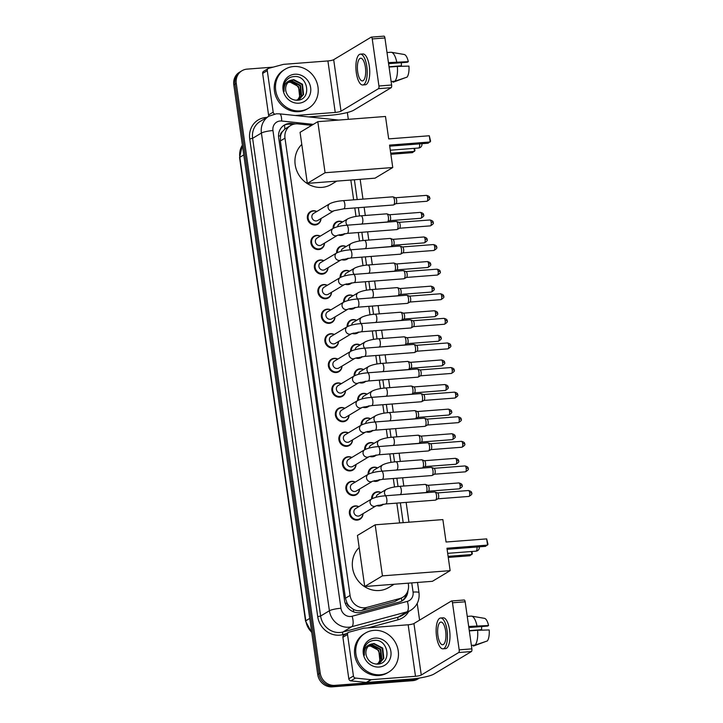 <?xml version="1.0" encoding="UTF-8"?>
<svg xmlns="http://www.w3.org/2000/svg" width="723" height="723" viewBox="0 0 723 723"><rect width="100%" height="100%" fill="white"/><g stroke="black" fill="none" stroke-linecap="round" stroke-linejoin="round"><path stroke-width="1.08" d="M333.131 228.396A7.275 6.679 -121 0 1 336.204 222.078A7.275 6.679 -121 0 1 338.942 221.211A7.275 6.679 -121 0 1 342.575 221.961M344.862 233.646A7.275 6.679 -121 0 1 343.696 234.55A7.275 6.679 -121 0 1 340.967 235.418A7.275 6.679 -121 0 1 338.201 235.047M336.638 252.996A7.275 6.679 -121 0 1 339.702 246.679A7.275 6.679 -121 0 1 342.44 245.811A7.275 6.679 -121 0 1 346.082 246.561M348.359 258.247A7.275 6.679 -121 0 1 347.203 259.15A7.275 6.679 -121 0 1 344.464 260.018A7.275 6.679 -121 0 1 341.708 259.638M340.135 277.587A7.275 6.679 -121 0 1 343.208 271.27A7.275 6.679 -121 0 1 345.937 270.402A7.275 6.679 -121 0 1 349.58 271.152M351.857 282.847A7.275 6.679 -121 0 1 350.7 283.741A7.275 6.679 -121 0 1 347.962 284.609A7.275 6.679 -121 0 1 345.205 284.238M343.633 302.187A7.275 6.679 -121 0 1 346.706 295.87A7.275 6.679 -121 0 1 349.444 295.002A7.275 6.679 -121 0 1 353.077 295.752M355.364 307.438A7.275 6.679 -121 0 1 354.198 308.341A7.275 6.679 -121 0 1 351.468 309.209A7.275 6.679 -121 0 1 348.703 308.838M347.139 326.778A7.275 6.679 -121 0 1 350.203 320.461A7.275 6.679 -121 0 1 352.941 319.593A7.275 6.679 -121 0 1 356.584 320.343M358.861 332.038A7.275 6.679 -121 0 1 357.704 332.932A7.275 6.679 -121 0 1 354.966 333.8A7.275 6.679 -121 0 1 352.209 333.43M350.637 351.378A7.275 6.679 -121 0 1 353.71 345.061A7.275 6.679 -121 0 1 356.439 344.193A7.275 6.679 -121 0 1 360.081 344.943M362.359 356.629A7.275 6.679 -121 0 1 361.202 357.533A7.275 6.679 -121 0 1 358.463 358.4A7.275 6.679 -121 0 1 355.707 358.03M354.134 375.978A7.275 6.679 -121 0 1 357.207 369.661A7.275 6.679 -121 0 1 359.946 368.793A7.275 6.679 -121 0 1 363.579 369.543M365.865 381.229A7.275 6.679 -121 0 1 364.699 382.133A7.275 6.679 -121 0 1 361.97 383A7.275 6.679 -121 0 1 359.204 382.621M357.641 400.569A7.275 6.679 -121 0 1 360.705 394.252A7.275 6.679 -121 0 1 363.443 393.384A7.275 6.679 -121 0 1 367.085 394.134M369.363 405.82A7.275 6.679 -121 0 1 368.206 406.724A7.275 6.679 -121 0 1 365.467 407.591A7.275 6.679 -121 0 1 362.711 407.221M361.139 425.169A7.275 6.679 -121 0 1 364.211 418.852A7.275 6.679 -121 0 1 366.95 417.984A7.275 6.679 -121 0 1 370.583 418.734M372.86 430.42A7.275 6.679 -121 0 1 371.703 431.324A7.275 6.679 -121 0 1 368.965 432.191A7.275 6.679 -121 0 1 366.209 431.812M364.636 449.76A7.275 6.679 -121 0 1 367.709 443.443A7.275 6.679 -121 0 1 370.447 442.575A7.275 6.679 -121 0 1 374.08 443.326M376.367 455.02A7.275 6.679 -121 0 1 375.201 455.915A7.275 6.679 -121 0 1 372.472 456.782A7.275 6.679 -121 0 1 369.706 456.412M368.143 474.36A7.275 6.679 -121 0 1 371.206 468.043A7.275 6.679 -121 0 1 373.945 467.175A7.275 6.679 -121 0 1 377.587 467.926M379.864 479.611A7.275 6.679 -121 0 1 378.707 480.515A7.275 6.679 -121 0 1 375.969 481.382A7.275 6.679 -121 0 1 373.213 481.012M371.64 498.96A7.275 6.679 -121 0 1 374.713 492.634A7.275 6.679 -121 0 1 377.451 491.767A7.275 6.679 -121 0 1 381.084 492.517M383.362 504.211A7.275 6.679 -121 0 1 382.205 505.106A7.275 6.679 -121 0 1 379.467 505.973A7.275 6.679 -121 0 1 376.71 505.603M331.514 292.318A7.275 6.679 -121 0 1 328.423 297.894A7.275 6.679 -121 0 1 325.684 298.762A7.275 6.679 -121 0 1 318.274 293.683A7.275 6.679 -121 0 1 320.922 285.422A7.275 6.679 -121 0 1 323.66 284.555A7.275 6.679 -121 0 1 327.302 285.305M335.02 316.918A7.275 6.679 -121 0 1 331.92 322.485A7.275 6.679 -121 0 1 329.182 323.353A7.275 6.679 -121 0 1 321.78 318.283A7.275 6.679 -121 0 1 324.428 310.013A7.275 6.679 -121 0 1 327.158 309.146A7.275 6.679 -121 0 1 330.8 309.896M338.518 341.509A7.275 6.679 -121 0 1 335.418 347.085A7.275 6.679 -121 0 1 332.688 347.953A7.275 6.679 -121 0 1 325.278 342.874A7.275 6.679 -121 0 1 327.926 334.613A7.275 6.679 -121 0 1 330.664 333.746A7.275 6.679 -121 0 1 334.297 334.496M342.015 366.109A7.275 6.679 -121 0 1 338.924 371.676A7.275 6.679 -121 0 1 336.186 372.544A7.275 6.679 -121 0 1 328.775 367.474A7.275 6.679 -121 0 1 331.423 359.204A7.275 6.679 -121 0 1 334.162 358.337A7.275 6.679 -121 0 1 337.804 359.087M328.016 267.718A7.275 6.679 -121 0 1 324.916 273.294A7.275 6.679 -121 0 1 322.187 274.162A7.275 6.679 -121 0 1 314.776 269.083A7.275 6.679 -121 0 1 317.424 260.822A7.275 6.679 -121 0 1 320.162 259.955A7.275 6.679 -121 0 1 323.796 260.705M321.012 218.527A7.275 6.679 -121 0 1 317.921 224.103A7.275 6.679 -121 0 1 315.183 224.97A7.275 6.679 -121 0 1 307.772 219.891A7.275 6.679 -121 0 1 310.42 211.631A7.275 6.679 -121 0 1 313.158 210.764A7.275 6.679 -121 0 1 316.801 211.514M324.519 243.127A7.275 6.679 -121 0 1 321.419 248.703A7.275 6.679 -121 0 1 318.68 249.571A7.275 6.679 -121 0 1 311.279 244.491A7.275 6.679 -121 0 1 313.927 236.222A7.275 6.679 -121 0 1 316.656 235.355A7.275 6.679 -121 0 1 320.298 236.114M345.522 390.7A7.275 6.679 -121 0 1 342.422 396.276A7.275 6.679 -121 0 1 339.683 397.144A7.275 6.679 -121 0 1 332.282 392.065A7.275 6.679 -121 0 1 334.93 383.805A7.275 6.679 -121 0 1 337.659 382.937A7.275 6.679 -121 0 1 341.301 383.687M349.019 415.3A7.275 6.679 -121 0 1 345.919 420.876A7.275 6.679 -121 0 1 343.19 421.744A7.275 6.679 -121 0 1 335.779 416.665A7.275 6.679 -121 0 1 338.427 408.405A7.275 6.679 -121 0 1 341.166 407.537A7.275 6.679 -121 0 1 344.799 408.287M352.517 439.891A7.275 6.679 -121 0 1 349.426 445.467A7.275 6.679 -121 0 1 346.688 446.335A7.275 6.679 -121 0 1 339.277 441.265A7.275 6.679 -121 0 1 341.925 432.996A7.275 6.679 -121 0 1 344.663 432.128A7.275 6.679 -121 0 1 348.305 432.878M356.023 464.491A7.275 6.679 -121 0 1 352.923 470.067A7.275 6.679 -121 0 1 350.185 470.935A7.275 6.679 -121 0 1 342.783 465.856A7.275 6.679 -121 0 1 345.431 457.596A7.275 6.679 -121 0 1 348.161 456.728A7.275 6.679 -121 0 1 351.803 457.478M359.521 489.091A7.275 6.679 -121 0 1 356.421 494.659A7.275 6.679 -121 0 1 353.692 495.526A7.275 6.679 -121 0 1 346.281 490.456A7.275 6.679 -121 0 1 348.929 482.187A7.275 6.679 -121 0 1 351.667 481.319A7.275 6.679 -121 0 1 355.3 482.069M363.018 513.682A7.275 6.679 -121 0 1 359.927 519.259A7.275 6.679 -121 0 1 357.189 520.126A7.275 6.679 -121 0 1 349.778 515.047A7.275 6.679 -121 0 1 352.426 506.787A7.275 6.679 -121 0 1 355.165 505.919A7.275 6.679 -121 0 1 358.807 506.669M311.703 125.341L298.021 123.895A13.638 12.526 59 0 0 295.788 123.868A13.638 12.526 59 0 0 290.655 125.495A13.638 12.526 59 0 0 284.989 138.165L350.068 595.445A13.638 12.526 59 0 0 366.832 607.41L399.792 598.545A13.638 12.526 59 0 0 402.747 597.288A13.638 12.526 59 0 0 408.414 584.618L408.206 583.172M350.167 607.058A13.638 12.526 -121 0 1 346.977 602.937L347.004 603.172A4.546 4.175 59 0 0 350.167 607.058L353.167 609.191C355.942 610.763 358.834 611.17 361.825 610.42L394.776 601.554L402.747 597.288M290.655 125.495L284.835 129.083L282.503 131.568A4.546 4.175 59 0 0 280.497 135.861A13.638 2.25 171.9 0 0 278.545 136.041M280.497 135.861L280.533 136.096A13.638 12.526 -121 0 1 282.503 131.568M280.533 136.096L280.352 140.949L345.44 598.228L346.977 602.937M399.629 522.928L396.81 503.109M394.514 486.986L393.312 478.518M391.016 462.386L389.805 453.917M387.519 437.795L386.308 429.326M384.012 413.195L382.81 404.726M380.515 388.603L379.304 380.126M377.017 364.003L375.806 355.535M373.511 339.403L372.309 330.935M370.013 314.812L368.802 306.344M366.507 290.212L365.305 281.744M363.009 265.621L361.807 257.153M359.512 241.021L358.301 232.553M356.005 216.43L354.803 207.953M353.646 199.837L350.827 180.036M295.644 123.877L291.712 123.461A13.638 12.526 59 0 0 289.48 123.434A13.638 12.526 59 0 0 284.347 125.061A13.638 12.526 59 0 0 278.68 137.722L344.519 600.343A13.638 12.526 59 0 0 361.283 612.318L399.186 602.114A13.638 12.526 59 0 0 402.142 600.858A13.638 12.526 59 0 0 407.935 590.619M283.741 125.45A13.638 12.526 -121 0 1 288.242 124.175A13.638 12.526 -121 0 1 290.474 124.202L292.887 124.455M419.394 678.038A13.638 12.526 -121 0 1 415.156 679.186L334.776 685.368A13.638 12.526 -121 0 1 320.19 673.023L236.276 83.425A13.638 12.526 -121 0 1 241.943 70.755A13.638 12.526 -121 0 1 247.067 69.128L273.213 67.122M347.338 112.508L348.314 119.331M417.207 603.425L419.584 620.135M419.512 678.02L417.822 679.042A13.638 12.526 -121 0 1 412.688 680.668L332.309 686.85A13.638 12.526 -121 0 1 317.722 674.505L233.809 84.907L235.038 84.166A13.638 12.526 -121 0 1 240.705 71.496A13.638 12.526 -121 0 0 235.038 84.166L318.951 673.764L235.038 84.166L236.276 83.425M332.309 686.85L333.538 686.109A13.638 12.526 -121 0 1 318.951 673.764A13.638 12.526 -121 0 0 333.538 686.109L413.927 679.927L333.538 686.109L334.776 685.368M419.051 678.301A13.638 12.526 -121 0 1 413.927 679.927A13.638 12.526 -121 0 0 419.051 678.301M406.398 593.818A13.638 12.526 -121 0 1 401.509 601.211M233.809 84.907A13.638 12.526 -121 0 1 239.476 72.237L241.943 70.755M300.009 110.908A22.738 20.877 -121 0 1 276.864 95.047A22.738 20.877 -121 0 1 285.142 69.227A22.738 20.877 -121 0 1 293.692 66.516A22.738 20.877 -121 0 1 316.837 82.377A22.738 20.877 -121 0 1 308.558 108.197A22.738 20.877 -121 0 1 300.009 110.908M308.558 108.197L307.329 108.938A22.738 20.877 -121 0 1 298.771 111.649A22.738 20.877 -121 0 1 275.626 95.788A22.738 20.877 -121 0 1 283.904 69.968L285.142 69.227M294.785 74.243A14.822 13.61 -121 0 1 310.637 87.655A14.822 13.61 -121 0 1 298.906 103.19A14.822 13.61 -121 0 1 283.055 89.769A14.822 13.61 -121 0 1 294.785 74.243M297.108 100.271C312.038 100.09 308.332 75.102 294.397 76.539C290.592 76.71 287.627 78.373 285.504 81.518C283.778 84.528 283.335 87.817 284.175 91.378C283.633 85.079 286.073 81.319 291.496 80.117A10.276 9.435 -121 0 0 290.013 80.831A10.276 9.435 -121 0 0 286.353 92.725C288.414 97.614 291.993 100.136 297.108 100.271M299.43 99.141L303.082 94.749L301.979 84.519L293.312 79.946L289.796 80.967M296.123 100.253L299.674 99.006L303.57 94.46L302.467 84.23L293.8 79.647L291.496 80.117M298.4 99.647L301.12 95.924L300.027 85.694L291.351 81.121L288.857 81.663M298.662 99.53L301.618 95.635L300.515 85.404L291.848 80.831L289.083 81.473M297.307 100.009A10.276 9.435 -121 0 1 297.289 100.018C303.651 93.999 297.686 81.265 289.399 82.295L287.998 82.503M297.578 99.937L299.656 96.81L298.554 86.579L289.887 82.006L288.206 82.277M269.046 116.096A2.277 2.088 -121 0 1 268.558 114.939L273.186 112.164L267.275 70.646L262.648 73.43A2.277 2.088 -121 0 1 263.597 71.315L268.224 68.54A2.277 2.088 59 0 0 267.275 70.646M268.558 114.939L262.648 73.43M308.667 116.909L330.619 115.219A18.192 3.009 171.9 0 0 353.71 110.212L391.17 87.7L378.472 88.676L341.012 111.188A4.546 0.75 -8.1 0 1 335.246 112.436L295.373 115.508M383.841 36.195A2.277 0.813 85.6 0 1 383.976 36.15A2.277 0.813 85.6 0 1 384.925 37.958L372.237 38.934A2.277 0.813 -94.4 0 0 371.288 37.126A2.277 0.813 -94.4 0 0 371.143 37.171L333.683 59.684A4.546 0.75 -8.1 0 1 327.908 60.94L283.678 64.338A2.277 2.088 59 0 0 283.308 64.401L268.712 68.333A2.277 2.088 59 0 0 268.224 68.54M378.472 88.676A2.277 0.813 -94.4 0 0 378.933 85.992L391.622 85.016L384.925 37.958M391.622 85.016A2.277 0.813 85.6 0 1 391.17 87.7M378.933 85.992L372.237 38.934M273.186 112.164A2.277 2.088 59 0 0 274.559 114.026M365.395 67.248A11.369 4.085 -94.4 0 0 360.669 58.229A11.369 4.085 -94.4 0 0 357.686 71.884A11.369 4.085 -94.4 0 0 362.413 80.904A11.369 4.085 -94.4 0 0 365.395 67.248M388.585 63.678L407.365 62.232L408.314 61.663L388.432 62.621M401.446 62.684A9.092 3.272 -94.4 0 0 401.392 65.82L389.028 66.769M362.729 84.98L365.269 84.79A15.463 5.558 -94.4 0 0 369.326 66.218A15.463 5.558 -94.4 0 0 362.892 53.954L360.361 54.153A15.463 5.558 -94.4 0 0 356.303 72.716A15.463 5.558 -94.4 0 0 362.729 84.98A15.463 5.558 -94.4 0 0 366.787 66.417A15.463 5.558 -94.4 0 0 360.361 54.153M393.014 82.187A15.002 5.395 -94.4 0 0 393.158 82.187A15.002 5.395 -94.4 0 0 393.294 82.169L405.486 77.65M394.839 81.238A15.002 5.395 -94.4 0 0 397.352 66.426L408.947 66.1A11.821 4.248 -94.4 0 1 407.076 77.108L394.839 81.238L391.125 81.527M389.064 67.058L397.352 66.426M400.542 66.335L401.392 65.82M396.719 61.979A15.002 5.395 -94.4 0 0 391.342 52.282A15.002 5.395 -94.4 0 0 390.854 52.264A15.002 5.395 -94.4 0 0 390.718 52.282M408.314 61.663A11.821 4.248 -94.4 0 0 404.175 54.478L391.342 52.282M336.791 181.121L331.342 184.392A25.007 22.973 -121 0 1 321.934 187.374A25.007 22.973 -121 0 1 297.46 172.327A25.007 22.973 -121 0 1 301.798 144.419M389.57 145.106L430.185 141.979L429.299 135.761L388.685 138.888L385.495 116.466L317.804 121.672L325.07 172.734L392.761 167.528L389.57 145.106M389.724 146.173L428.124 143.217L430.601 141.211L429.299 135.761M392.761 167.528L375.029 178.174L307.338 183.389L300.072 132.327L317.804 121.672M325.07 172.734L307.338 183.389M414.613 148.332L414.939 150.619L412.462 152.634L390.881 154.288M414.098 148.378L414.523 151.387L390.727 153.222M394.162 584.247L388.712 587.528A25.007 22.973 -121 0 1 379.313 590.51A25.007 22.973 -121 0 1 354.83 575.454A25.007 22.973 -121 0 1 359.168 547.555M446.95 548.233L487.564 545.106L486.678 538.888L446.064 542.015L442.874 519.593L375.174 524.808L382.44 575.86L450.14 570.655L446.95 548.233M447.094 549.299L485.495 546.353L487.971 544.338L486.678 538.888M450.14 570.655L432.408 581.31L364.717 586.516L357.451 535.454L375.174 524.808M382.44 575.86L364.717 586.516M471.983 551.468L472.309 553.755L469.833 555.761L448.251 557.424M471.468 551.504L471.902 554.523L448.097 556.349M333.972 210.745L317.822 220.452A4.094 3.76 -121 0 1 312.11 218.084A4.094 3.76 -121 0 1 313.601 213.43L329.76 203.723A4.094 3.76 -121 0 0 332.435 211.224A4.094 3.76 -121 0 0 333.981 210.736L343.723 208.811L393.393 204.989A4.094 1.473 85.6 0 0 393.628 204.916A4.094 1.473 85.6 0 0 393.655 204.898A4.094 1.473 85.6 0 0 394.469 200.072A4.094 1.473 85.6 0 0 393.005 196.864A4.094 1.473 85.6 0 0 392.77 196.828A4.094 1.473 85.6 0 0 392.517 196.909M320.885 218.608A6.823 6.263 -121 0 1 317.993 223.524A6.823 6.263 -121 0 1 315.427 224.338A6.823 6.263 -121 0 1 308.486 219.584A6.823 6.263 -121 0 1 310.962 211.839A6.823 6.263 -121 0 1 313.529 211.026A6.823 6.263 -121 0 1 316.665 211.595M395.391 197.768A2.955 1.066 85.6 0 1 395.571 197.786A2.955 1.066 85.6 0 1 396.62 200.108A2.955 1.066 85.6 0 1 396.032 203.597A2.955 1.066 85.6 0 1 396.014 203.606A2.955 1.066 85.6 0 1 395.996 203.615M337.469 235.337L321.319 245.043A4.094 3.76 -121 0 1 315.617 242.675A4.094 3.76 -121 0 1 317.108 238.03L333.258 228.323A4.094 3.76 -121 0 0 335.942 235.825A4.094 3.76 -121 0 0 337.478 235.337L347.23 233.402L396.9 229.58A4.094 1.473 85.6 0 0 397.126 229.516A4.094 1.473 85.6 0 0 397.153 229.498A4.094 1.473 85.6 0 0 397.975 224.672A4.094 1.473 85.6 0 0 396.511 221.455A4.094 1.473 85.6 0 0 396.267 221.419A4.094 1.473 85.6 0 0 396.014 221.509M324.383 243.208A6.823 6.263 -121 0 1 321.491 248.125A6.823 6.263 -121 0 1 318.924 248.938A6.823 6.263 -121 0 1 311.984 244.175A6.823 6.263 -121 0 1 314.469 236.43A6.823 6.263 -121 0 1 317.036 235.617A6.823 6.263 -121 0 1 320.172 236.186M398.897 222.359A2.955 1.066 85.6 0 1 399.069 222.386A2.955 1.066 85.6 0 1 400.126 224.708A2.955 1.066 85.6 0 1 399.53 228.197A2.955 1.066 85.6 0 1 399.512 228.206A2.955 1.066 85.6 0 1 399.503 228.215L397.126 229.516M340.967 259.937L324.817 269.643A4.094 3.76 -121 0 1 319.114 267.275A4.094 3.76 -121 0 1 320.605 262.621L336.764 252.914A4.094 3.76 -121 0 0 339.439 260.425A4.094 3.76 -121 0 0 340.976 259.937L350.727 258.003L400.397 254.18A4.094 1.473 85.6 0 0 400.632 254.107A4.094 1.473 85.6 0 1 400.632 254.107A4.094 1.473 85.6 0 0 401.473 249.263A4.094 1.473 85.6 0 0 400.009 246.055A4.094 1.473 85.6 0 0 399.774 246.019A4.094 1.473 85.6 0 0 399.512 246.1M327.881 267.799A6.823 6.263 -121 0 1 324.989 272.716A6.823 6.263 -121 0 1 322.431 273.529A6.823 6.263 -121 0 1 315.481 268.775A6.823 6.263 -121 0 1 317.966 261.03A6.823 6.263 -121 0 1 320.533 260.217A6.823 6.263 -121 0 1 323.669 260.786M402.395 246.959A2.955 1.066 85.6 0 1 402.566 246.986A2.955 1.066 85.6 0 1 403.624 249.299A2.955 1.066 85.6 0 1 403.036 252.788A2.955 1.066 85.6 0 1 403.018 252.797A2.955 1.066 85.6 0 1 403 252.806M344.473 284.537L328.323 294.234A4.094 3.76 -121 0 1 322.612 291.866A4.094 3.76 -121 0 1 324.103 287.221L340.262 277.515A4.094 3.76 -121 0 0 342.937 285.016A4.094 3.76 -121 0 0 344.482 284.528L354.225 282.594L403.895 278.78A4.094 1.473 85.6 0 0 404.13 278.707A4.094 1.473 85.6 0 0 404.157 278.689A4.094 1.473 85.6 0 0 404.97 273.863A4.094 1.473 85.6 0 0 403.506 270.646A4.094 1.473 85.6 0 0 403.271 270.619A4.094 1.473 85.6 0 0 403.018 270.7M331.387 292.399A6.823 6.263 -121 0 1 328.495 297.316A6.823 6.263 -121 0 1 325.928 298.129A6.823 6.263 -121 0 1 318.988 293.375A6.823 6.263 -121 0 1 321.464 285.621A6.823 6.263 -121 0 1 324.031 284.808A6.823 6.263 -121 0 1 327.167 285.377M405.892 271.55A2.955 1.066 85.6 0 1 406.073 271.577A2.955 1.066 85.6 0 1 407.121 273.9A2.955 1.066 85.6 0 1 406.534 277.388A2.955 1.066 85.6 0 1 406.516 277.397A2.955 1.066 85.6 0 1 406.498 277.406L404.13 278.707M347.971 309.128L331.821 318.834A4.094 3.76 -121 0 1 326.118 316.466A4.094 3.76 -121 0 1 327.609 311.821L343.759 302.106A4.094 3.76 -121 0 0 346.444 309.616A4.094 3.76 -121 0 0 347.98 309.128L357.731 307.194L407.401 303.371A4.094 1.473 85.6 0 0 407.627 303.299A4.094 1.473 85.6 0 1 407.627 303.299A4.094 1.473 85.6 0 0 408.477 298.454A4.094 1.473 85.6 0 0 407.013 295.246A4.094 1.473 85.6 0 0 406.769 295.21A4.094 1.473 85.6 0 0 406.516 295.291M334.885 316.99A6.823 6.263 -121 0 1 331.993 321.916A6.823 6.263 -121 0 1 329.426 322.729A6.823 6.263 -121 0 1 322.485 317.966A6.823 6.263 -121 0 1 324.97 310.221A6.823 6.263 -121 0 1 327.537 309.408A6.823 6.263 -121 0 1 330.673 309.977M409.399 296.15A2.955 1.066 85.6 0 1 409.57 296.177A2.955 1.066 85.6 0 1 410.628 298.491A2.955 1.066 85.6 0 1 410.031 301.979A2.955 1.066 85.6 0 1 410.013 301.988A2.955 1.066 85.6 0 1 410.004 301.997M351.468 333.728L335.318 343.425A4.094 3.76 -121 0 1 329.616 341.066A4.094 3.76 -121 0 1 331.107 336.412L347.266 326.706A4.094 3.76 -121 0 0 349.941 334.207A4.094 3.76 -121 0 0 351.477 333.719L361.229 331.794L410.899 327.971A4.094 1.473 85.6 0 0 411.134 327.899A4.094 1.473 85.6 0 0 411.152 327.881A4.094 1.473 85.6 0 0 411.974 323.054A4.094 1.473 85.6 0 0 410.51 319.846A4.094 1.473 85.6 0 0 410.275 319.81A4.094 1.473 85.6 0 0 410.013 319.891M338.382 341.59A6.823 6.263 -121 0 1 335.49 346.507A6.823 6.263 -121 0 1 332.932 347.32A6.823 6.263 -121 0 1 325.983 342.566A6.823 6.263 -121 0 1 328.468 334.812A6.823 6.263 -121 0 1 331.035 333.999A6.823 6.263 -121 0 1 334.171 334.577M412.896 320.741A2.955 1.066 85.6 0 1 413.068 320.768A2.955 1.066 85.6 0 1 414.125 323.091A2.955 1.066 85.6 0 1 413.538 326.579A2.955 1.066 85.6 0 1 413.52 326.588A2.955 1.066 85.6 0 1 413.502 326.597M354.975 358.319L338.825 368.025A4.094 3.76 -121 0 1 333.113 365.657A4.094 3.76 -121 0 1 334.604 361.012L350.763 351.306A4.094 3.76 -121 0 0 353.439 358.807A4.094 3.76 -121 0 0 354.984 358.319L364.726 356.385L414.396 352.562A4.094 1.473 85.6 0 0 414.631 352.49A4.094 1.473 85.6 0 0 414.659 352.481A4.094 1.473 85.6 0 0 415.472 347.655A4.094 1.473 85.6 0 0 414.008 344.437A4.094 1.473 85.6 0 0 413.773 344.401A4.094 1.473 85.6 0 0 413.52 344.491M341.889 366.181A6.823 6.263 -121 0 1 338.997 371.107A6.823 6.263 -121 0 1 336.43 371.92A6.823 6.263 -121 0 1 329.489 367.157A6.823 6.263 -121 0 1 331.965 359.412A6.823 6.263 -121 0 1 334.532 358.599A6.823 6.263 -121 0 1 337.668 359.168M416.394 345.341A2.955 1.066 85.6 0 1 416.575 345.368A2.955 1.066 85.6 0 1 417.623 347.691A2.955 1.066 85.6 0 1 417.035 351.17A2.955 1.066 85.6 0 1 417.017 351.188A2.955 1.066 85.6 0 1 416.999 351.197M358.472 382.919L342.322 392.625A4.094 3.76 -121 0 1 336.62 390.257A4.094 3.76 -121 0 1 338.111 385.603L354.261 375.897A4.094 3.76 -121 0 0 356.945 383.398A4.094 3.76 -121 0 0 358.481 382.91L368.233 380.985L417.903 377.162A4.094 1.473 85.6 0 0 418.129 377.09A4.094 1.473 85.6 0 0 418.156 377.072A4.094 1.473 85.6 0 0 418.979 372.246A4.094 1.473 85.6 0 0 417.514 369.037A4.094 1.473 85.6 0 0 417.27 369.001A4.094 1.473 85.6 0 0 417.017 369.082M345.386 390.781A6.823 6.263 -121 0 1 342.494 395.698A6.823 6.263 -121 0 1 339.927 396.511A6.823 6.263 -121 0 1 332.987 391.758A6.823 6.263 -121 0 1 335.472 384.012A6.823 6.263 -121 0 1 338.039 383.199A6.823 6.263 -121 0 1 341.175 383.768M419.9 369.941A2.955 1.066 85.6 0 1 420.072 369.959A2.955 1.066 85.6 0 1 421.129 372.282A2.955 1.066 85.6 0 1 420.533 375.77A2.955 1.066 85.6 0 1 420.515 375.779A2.955 1.066 85.6 0 1 420.506 375.788L418.129 377.09M361.97 407.51L345.82 417.216A4.094 3.76 -121 0 1 340.117 414.848A4.094 3.76 -121 0 1 341.608 410.203L357.768 400.497A4.094 3.76 -121 0 0 360.443 407.998A4.094 3.76 -121 0 0 361.979 407.51L371.73 405.576L421.401 401.753A4.094 1.473 85.6 0 0 421.636 401.69A4.094 1.473 85.6 0 1 421.636 401.69A4.094 1.473 85.6 0 0 422.476 396.846A4.094 1.473 85.6 0 0 421.012 393.628A4.094 1.473 85.6 0 0 420.777 393.592A4.094 1.473 85.6 0 0 420.515 393.683M348.884 415.382A6.823 6.263 -121 0 1 346.001 420.298A6.823 6.263 -121 0 1 343.434 421.111A6.823 6.263 -121 0 1 336.484 416.349A6.823 6.263 -121 0 1 338.97 408.603A6.823 6.263 -121 0 1 341.536 407.79A6.823 6.263 -121 0 1 344.672 408.359M423.398 394.532A2.955 1.066 85.6 0 1 423.57 394.559A2.955 1.066 85.6 0 1 424.627 396.882A2.955 1.066 85.6 0 1 424.04 400.37A2.955 1.066 85.6 0 1 424.021 400.379A2.955 1.066 85.6 0 1 424.003 400.388M365.476 432.11L349.326 441.816A4.094 3.76 -121 0 1 343.615 439.448A4.094 3.76 -121 0 1 345.106 434.794L361.265 425.088A4.094 3.76 -121 0 0 363.94 432.598A4.094 3.76 -121 0 0 365.486 432.11L375.228 430.176L424.898 426.353A4.094 1.473 85.6 0 0 425.133 426.281A4.094 1.473 85.6 0 0 425.16 426.272A4.094 1.473 85.6 0 0 425.974 421.437A4.094 1.473 85.6 0 0 424.509 418.228A4.094 1.473 85.6 0 0 424.274 418.192A4.094 1.473 85.6 0 0 424.021 418.274M352.39 439.973A6.823 6.263 -121 0 1 349.498 444.889A6.823 6.263 -121 0 1 346.932 445.702A6.823 6.263 -121 0 1 339.991 440.949A6.823 6.263 -121 0 1 342.467 433.204A6.823 6.263 -121 0 1 345.034 432.39A6.823 6.263 -121 0 1 348.17 432.96M426.895 419.132A2.955 1.066 85.6 0 1 427.076 419.159A2.955 1.066 85.6 0 1 428.124 421.473A2.955 1.066 85.6 0 1 427.537 424.961A2.955 1.066 85.6 0 1 427.519 424.97A2.955 1.066 85.6 0 1 427.501 424.979L425.133 426.281M368.974 456.71L352.824 466.407A4.094 3.76 -121 0 1 347.121 464.039A4.094 3.76 -121 0 1 348.613 459.394L364.763 449.688A4.094 3.76 -121 0 0 367.447 457.189A4.094 3.76 -121 0 0 368.983 456.701L378.735 454.767L428.405 450.953A4.094 1.473 85.6 0 0 428.631 450.881A4.094 1.473 85.6 0 1 428.631 450.881A4.094 1.473 85.6 0 0 429.48 446.037A4.094 1.473 85.6 0 0 428.016 442.819A4.094 1.473 85.6 0 0 427.772 442.792A4.094 1.473 85.6 0 0 427.519 442.874M355.888 464.573A6.823 6.263 -121 0 1 352.996 469.489A6.823 6.263 -121 0 1 350.429 470.302A6.823 6.263 -121 0 1 343.488 465.549A6.823 6.263 -121 0 1 345.974 457.795A6.823 6.263 -121 0 1 348.54 456.981A6.823 6.263 -121 0 1 351.676 457.551M430.402 443.723A2.955 1.066 85.6 0 1 430.574 443.75A2.955 1.066 85.6 0 1 431.631 446.073A2.955 1.066 85.6 0 1 431.035 449.561A2.955 1.066 85.6 0 1 431.016 449.57A2.955 1.066 85.6 0 1 431.007 449.579L428.631 450.881M372.472 481.301L356.331 491.007A4.094 3.76 -121 0 1 350.619 488.64A4.094 3.76 -121 0 1 352.11 483.994L368.269 474.279A4.094 3.76 -121 0 0 370.944 481.789A4.094 3.76 -121 0 0 372.481 481.301L382.232 479.367L431.902 475.544A4.094 1.473 85.6 0 0 432.137 475.472A4.094 1.473 85.6 0 0 432.155 475.463A4.094 1.473 85.6 0 0 432.978 470.628A4.094 1.473 85.6 0 0 431.514 467.42A4.094 1.473 85.6 0 0 431.279 467.383A4.094 1.473 85.6 0 0 431.016 467.465M359.385 489.164A6.823 6.263 -121 0 1 356.502 494.089A6.823 6.263 -121 0 1 353.936 494.903A6.823 6.263 -121 0 1 346.986 490.14A6.823 6.263 -121 0 1 349.471 482.395A6.823 6.263 -121 0 1 352.038 481.581A6.823 6.263 -121 0 1 355.174 482.151M433.899 468.323A2.955 1.066 85.6 0 1 434.071 468.35A2.955 1.066 85.6 0 1 435.129 470.664A2.955 1.066 85.6 0 1 434.541 474.152A2.955 1.066 85.6 0 1 434.523 474.161A2.955 1.066 85.6 0 1 434.505 474.171L432.137 475.472M375.978 505.901L359.828 515.598A4.094 3.76 -121 0 1 354.125 513.24A4.094 3.76 -121 0 1 355.608 508.585L371.767 498.879A4.094 3.76 -121 0 0 374.442 506.38A4.094 3.76 -121 0 0 375.987 505.892L385.739 503.967L435.4 500.144A4.094 1.473 85.6 0 0 435.635 500.072A4.094 1.473 85.6 0 0 435.662 500.054A4.094 1.473 85.6 0 0 436.475 495.228A4.094 1.473 85.6 0 0 435.011 492.02A4.094 1.473 85.6 0 0 434.776 491.983A4.094 1.473 85.6 0 0 434.523 492.065M362.892 513.764A6.823 6.263 -121 0 1 360 518.68A6.823 6.263 -121 0 1 357.433 519.494A6.823 6.263 -121 0 1 350.492 514.74A6.823 6.263 -121 0 1 352.969 506.986A6.823 6.263 -121 0 1 355.535 506.172A6.823 6.263 -121 0 1 358.671 506.751M437.397 492.923A2.955 1.066 85.6 0 1 437.578 492.941A2.955 1.066 85.6 0 1 438.626 495.264A2.955 1.066 85.6 0 1 438.039 498.753A2.955 1.066 85.6 0 1 438.021 498.762A2.955 1.066 85.6 0 1 438.002 498.771L435.635 500.072M337.668 226.679A4.094 3.76 -121 0 1 339.385 223.877L347.709 218.879A4.094 3.76 -121 0 0 347.275 225.187M386.434 213.918A4.094 1.473 85.6 0 1 386.688 213.827A4.094 1.473 85.6 0 1 386.932 213.863A4.094 1.473 85.6 0 1 388.468 217.768A4.094 1.473 85.6 0 1 387.573 221.907A4.094 1.473 85.6 0 1 387.546 221.916A4.094 1.473 85.6 0 1 387.311 221.988L358.382 224.338M344.121 233.755A6.823 6.263 -121 0 1 343.768 233.981A6.823 6.263 -121 0 1 341.211 234.794A6.823 6.263 -121 0 1 339.449 234.677M333.854 227.998A6.823 6.263 -121 0 1 336.746 222.286A6.823 6.263 -121 0 1 339.313 221.473A6.823 6.263 -121 0 1 342.449 222.042M389.317 214.767A2.955 1.066 85.6 0 1 389.489 214.794A2.955 1.066 85.6 0 1 390.547 217.117A2.955 1.066 85.6 0 1 389.95 220.605A2.955 1.066 85.6 0 1 389.932 220.614A2.955 1.066 85.6 0 1 389.914 220.623L387.546 221.916M341.166 251.279A4.094 3.76 -121 0 1 342.883 248.477L351.215 243.479A4.094 3.76 -121 0 0 350.782 249.787M389.932 238.509A4.094 1.473 85.6 0 1 390.185 238.427A4.094 1.473 85.6 0 1 390.429 238.463A4.094 1.473 85.6 0 1 391.965 242.359A4.094 1.473 85.6 0 1 391.071 246.507A4.094 1.473 85.6 0 1 391.044 246.516A4.094 1.473 85.6 0 1 390.818 246.588L361.88 248.938M347.618 258.346A6.823 6.263 -121 0 1 347.275 258.572A6.823 6.263 -121 0 1 344.708 259.385A6.823 6.263 -121 0 1 342.955 259.268M337.352 252.589A6.823 6.263 -121 0 1 340.244 246.877A6.823 6.263 -121 0 1 342.81 246.064A6.823 6.263 -121 0 1 345.946 246.633M392.815 239.367A2.955 1.066 85.6 0 1 392.987 239.385A2.955 1.066 85.6 0 1 394.044 241.708A2.955 1.066 85.6 0 1 393.448 245.196A2.955 1.066 85.6 0 1 393.439 245.205A2.955 1.066 85.6 0 1 393.42 245.214M344.663 275.87A4.094 3.76 -121 0 1 346.389 273.077L354.713 268.07A4.094 3.76 -121 0 0 354.279 274.388M393.439 263.109A4.094 1.473 85.6 0 1 393.692 263.018A4.094 1.473 85.6 0 1 393.927 263.055A4.094 1.473 85.6 0 1 395.463 266.959A4.094 1.473 85.6 0 1 394.568 271.098A4.094 1.473 85.6 0 1 394.55 271.116A4.094 1.473 85.6 0 1 394.315 271.179L365.377 273.529M351.116 282.946A6.823 6.263 -121 0 1 350.772 283.172A6.823 6.263 -121 0 1 348.206 283.985A6.823 6.263 -121 0 1 346.453 283.868M340.858 277.189A6.823 6.263 -121 0 1 343.75 271.477A6.823 6.263 -121 0 1 346.317 270.664A6.823 6.263 -121 0 1 349.453 271.233M396.312 263.958A2.955 1.066 85.6 0 1 396.484 263.985A2.955 1.066 85.6 0 1 397.542 266.308A2.955 1.066 85.6 0 1 396.954 269.796A2.955 1.066 85.6 0 1 396.936 269.806A2.955 1.066 85.6 0 1 396.918 269.815L394.55 271.116M348.17 300.47A4.094 3.76 -121 0 1 349.887 297.668L358.21 292.67A4.094 3.76 -121 0 0 357.777 298.979M396.936 287.7A4.094 1.473 85.6 0 1 397.189 287.618A4.094 1.473 85.6 0 1 397.433 287.655A4.094 1.473 85.6 0 1 398.969 291.55A4.094 1.473 85.6 0 1 398.075 295.698A4.094 1.473 85.6 0 1 398.048 295.707A4.094 1.473 85.6 0 1 397.822 295.779L368.884 298.129M354.622 307.537A6.823 6.263 -121 0 1 354.279 307.763A6.823 6.263 -121 0 1 351.712 308.576A6.823 6.263 -121 0 1 349.95 308.459M344.356 301.789A6.823 6.263 -121 0 1 347.248 296.069A6.823 6.263 -121 0 1 349.815 295.255A6.823 6.263 -121 0 1 352.951 295.834M399.819 288.558A2.955 1.066 85.6 0 1 399.991 288.585A2.955 1.066 85.6 0 1 401.048 290.899A2.955 1.066 85.6 0 1 400.452 294.388A2.955 1.066 85.6 0 1 400.434 294.397A2.955 1.066 85.6 0 1 400.415 294.406M351.667 325.07A4.094 3.76 -121 0 1 353.384 322.268L361.717 317.261A4.094 3.76 -121 0 0 361.283 323.579M400.434 312.3A4.094 1.473 85.6 0 1 400.687 312.219A4.094 1.473 85.6 0 1 400.931 312.246A4.094 1.473 85.6 0 1 402.467 316.15A4.094 1.473 85.6 0 1 401.572 320.289A4.094 1.473 85.6 0 1 401.545 320.307A4.094 1.473 85.6 0 1 401.319 320.379L372.381 322.72M358.12 332.137A6.823 6.263 -121 0 1 357.777 332.363A6.823 6.263 -121 0 1 355.21 333.176A6.823 6.263 -121 0 1 353.457 333.059M347.853 326.38A6.823 6.263 -121 0 1 350.745 320.669A6.823 6.263 -121 0 1 353.312 319.855A6.823 6.263 -121 0 1 356.448 320.425M403.317 313.149A2.955 1.066 85.6 0 1 403.488 313.176A2.955 1.066 85.6 0 1 404.546 315.499A2.955 1.066 85.6 0 1 403.949 318.988A2.955 1.066 85.6 0 1 403.94 318.997A2.955 1.066 85.6 0 1 403.922 319.006M355.165 349.661A4.094 3.76 -121 0 1 356.891 346.859L365.214 341.862A4.094 3.76 -121 0 0 364.781 348.17M403.94 336.9A4.094 1.473 85.6 0 1 404.193 336.81A4.094 1.473 85.6 0 1 404.428 336.846A4.094 1.473 85.6 0 1 405.964 340.741A4.094 1.473 85.6 0 1 405.07 344.889A4.094 1.473 85.6 0 1 405.052 344.898A4.094 1.473 85.6 0 1 404.817 344.97L375.879 347.32M361.617 356.728A6.823 6.263 -121 0 1 361.274 356.954A6.823 6.263 -121 0 1 358.707 357.768A6.823 6.263 -121 0 1 356.954 357.65M351.36 350.98A6.823 6.263 -121 0 1 354.252 345.269A6.823 6.263 -121 0 1 356.819 344.455A6.823 6.263 -121 0 1 359.955 345.025M406.814 337.749A2.955 1.066 85.6 0 1 406.986 337.777A2.955 1.066 85.6 0 1 408.043 340.09A2.955 1.066 85.6 0 1 407.456 343.579A2.955 1.066 85.6 0 1 407.438 343.588A2.955 1.066 85.6 0 1 407.42 343.597M358.671 374.261A4.094 3.76 -121 0 1 360.388 371.459L368.712 366.453A4.094 3.76 -121 0 0 368.278 372.77M407.438 361.491A4.094 1.473 85.6 0 1 407.691 361.41A4.094 1.473 85.6 0 1 407.935 361.446A4.094 1.473 85.6 0 1 409.471 365.341A4.094 1.473 85.6 0 1 408.576 369.48A4.094 1.473 85.6 0 1 408.549 369.498A4.094 1.473 85.6 0 1 408.323 369.57L379.385 371.911M365.124 381.328A6.823 6.263 -121 0 1 364.781 381.554A6.823 6.263 -121 0 1 362.214 382.368A6.823 6.263 -121 0 1 360.452 382.25M354.857 375.571A6.823 6.263 -121 0 1 357.749 369.86A6.823 6.263 -121 0 1 360.316 369.046A6.823 6.263 -121 0 1 363.452 369.616M410.321 362.35A2.955 1.066 85.6 0 1 410.492 362.368A2.955 1.066 85.6 0 1 411.55 364.69A2.955 1.066 85.6 0 1 410.953 368.179A2.955 1.066 85.6 0 1 410.935 368.188A2.955 1.066 85.6 0 1 410.917 368.197L408.549 369.498M362.169 398.852A4.094 3.76 -121 0 1 363.886 396.059L372.218 391.053A4.094 3.76 -121 0 0 371.785 397.37M410.935 386.091A4.094 1.473 85.6 0 1 411.188 386.001A4.094 1.473 85.6 0 1 411.432 386.037A4.094 1.473 85.6 0 1 412.969 389.941A4.094 1.473 85.6 0 1 412.074 394.08A4.094 1.473 85.6 0 1 412.047 394.089A4.094 1.473 85.6 0 1 411.821 394.162L382.883 396.511M368.622 405.928A6.823 6.263 -121 0 1 368.278 406.154A6.823 6.263 -121 0 1 365.711 406.968A6.823 6.263 -121 0 1 363.958 406.85M358.355 400.171A6.823 6.263 -121 0 1 361.247 394.46A6.823 6.263 -121 0 1 363.814 393.646A6.823 6.263 -121 0 1 366.95 394.216M413.818 386.941A2.955 1.066 85.6 0 1 413.99 386.968A2.955 1.066 85.6 0 1 415.047 389.29A2.955 1.066 85.6 0 1 414.451 392.779A2.955 1.066 85.6 0 1 414.442 392.788A2.955 1.066 85.6 0 1 414.424 392.797M365.666 423.452A4.094 3.76 -121 0 1 367.392 420.65L375.716 415.653A4.094 3.76 -121 0 0 375.282 421.961M414.442 410.682A4.094 1.473 85.6 0 1 414.695 410.601A4.094 1.473 85.6 0 1 414.93 410.637A4.094 1.473 85.6 0 1 416.466 414.532A4.094 1.473 85.6 0 1 415.571 418.68A4.094 1.473 85.6 0 1 415.553 418.689A4.094 1.473 85.6 0 1 415.318 418.762L386.38 421.111M372.119 430.519A6.823 6.263 -121 0 1 371.776 430.745A6.823 6.263 -121 0 1 369.209 431.559A6.823 6.263 -121 0 1 367.456 431.441M361.861 424.772A6.823 6.263 -121 0 1 364.754 419.051A6.823 6.263 -121 0 1 367.32 418.237A6.823 6.263 -121 0 1 370.456 418.807M417.316 411.541A2.955 1.066 85.6 0 1 417.487 411.559A2.955 1.066 85.6 0 1 418.545 413.881A2.955 1.066 85.6 0 1 417.957 417.37A2.955 1.066 85.6 0 1 417.939 417.379A2.955 1.066 85.6 0 1 417.921 417.388L415.553 418.689M369.173 448.043A4.094 3.76 -121 0 1 370.89 445.251L379.214 440.244A4.094 3.76 -121 0 0 378.78 446.561M417.939 435.282A4.094 1.473 85.6 0 1 418.192 435.192A4.094 1.473 85.6 0 1 418.436 435.228A4.094 1.473 85.6 0 1 419.973 439.132A4.094 1.473 85.6 0 1 419.078 443.271A4.094 1.473 85.6 0 1 419.051 443.289A4.094 1.473 85.6 0 1 418.825 443.353L389.887 445.702M375.626 455.119A6.823 6.263 -121 0 1 375.282 455.345A6.823 6.263 -121 0 1 372.716 456.159A6.823 6.263 -121 0 1 370.953 456.041M365.359 449.363A6.823 6.263 -121 0 1 368.251 443.651A6.823 6.263 -121 0 1 370.818 442.838A6.823 6.263 -121 0 1 373.954 443.407M420.822 436.132A2.955 1.066 85.6 0 1 420.994 436.159A2.955 1.066 85.6 0 1 422.051 438.481A2.955 1.066 85.6 0 1 421.455 441.97A2.955 1.066 85.6 0 1 421.437 441.979A2.955 1.066 85.6 0 1 421.419 441.988L419.051 443.289M372.67 472.643A4.094 3.76 -121 0 1 374.387 469.842L382.72 464.844A4.094 3.76 -121 0 0 382.286 471.152M421.437 459.873A4.094 1.473 85.6 0 1 421.69 459.792A4.094 1.473 85.6 0 1 421.934 459.828A4.094 1.473 85.6 0 1 423.47 463.723A4.094 1.473 85.6 0 1 422.575 467.871A4.094 1.473 85.6 0 1 422.548 467.88A4.094 1.473 85.6 0 1 422.322 467.953L393.384 470.302M379.123 479.71A6.823 6.263 -121 0 1 378.78 479.936A6.823 6.263 -121 0 1 376.213 480.75A6.823 6.263 -121 0 1 374.46 480.632M368.857 473.963A6.823 6.263 -121 0 1 371.749 468.242A6.823 6.263 -121 0 1 374.315 467.429A6.823 6.263 -121 0 1 377.451 468.007M424.32 460.732A2.955 1.066 85.6 0 1 424.491 460.759A2.955 1.066 85.6 0 1 425.549 463.072A2.955 1.066 85.6 0 1 424.952 466.561A2.955 1.066 85.6 0 1 424.943 466.57A2.955 1.066 85.6 0 1 424.925 466.579L422.548 467.88M376.168 497.243A4.094 3.76 -121 0 1 377.894 494.442L386.218 489.435A4.094 3.76 -121 0 0 385.784 495.752M424.943 484.473A4.094 1.473 85.6 0 1 425.196 484.392A4.094 1.473 85.6 0 1 425.431 484.419A4.094 1.473 85.6 0 1 426.968 488.323A4.094 1.473 85.6 0 1 426.073 492.462A4.094 1.473 85.6 0 1 426.055 492.48A4.094 1.473 85.6 0 1 425.82 492.553L396.882 494.894M382.621 504.311A6.823 6.263 -121 0 1 382.277 504.537A6.823 6.263 -121 0 1 379.711 505.35A6.823 6.263 -121 0 1 377.957 505.232M372.363 498.554A6.823 6.263 -121 0 1 375.255 492.842A6.823 6.263 -121 0 1 377.822 492.029A6.823 6.263 -121 0 1 380.958 492.598M427.817 485.323A2.955 1.066 85.6 0 1 427.989 485.35A2.955 1.066 85.6 0 1 429.046 487.673A2.955 1.066 85.6 0 1 428.459 491.161A2.955 1.066 85.6 0 1 428.441 491.17A2.955 1.066 85.6 0 1 428.423 491.179L426.055 492.48M353.43 676.014A2.277 2.088 59 0 0 355.49 678.066L370.881 679.683A2.277 2.088 59 0 0 371.251 679.692L366.624 682.467A2.277 2.088 -121 0 1 366.254 682.467L350.863 680.84A2.277 2.088 -121 0 1 348.811 678.789L353.43 676.014L347.528 634.496L342.901 637.279A2.277 2.088 -121 0 1 343.841 635.165L348.468 632.39A2.277 2.088 59 0 0 347.528 634.496M348.811 678.789L342.901 637.279M366.624 682.467L410.863 679.069A18.192 3.009 171.9 0 0 433.954 674.053L471.414 651.55L458.725 652.526L421.265 675.029A4.546 0.75 -8.1 0 1 415.49 676.285L371.251 679.692M464.085 600.045A2.277 0.813 85.6 0 1 464.229 600A2.277 0.813 85.6 0 1 465.169 601.798L452.481 602.774A2.277 0.813 -94.4 0 0 451.532 600.976A2.277 0.813 -94.4 0 0 451.396 601.021L413.936 623.533A4.546 0.75 -8.1 0 1 408.161 624.78L363.922 628.188A2.277 2.088 59 0 0 363.561 628.251L348.965 632.182A2.277 2.088 59 0 0 348.468 632.39M458.725 652.526A2.277 0.813 -94.4 0 0 459.177 649.841L471.875 648.865L465.169 601.798M471.875 648.865A2.277 0.813 85.6 0 1 471.414 651.55M459.177 649.841L452.481 602.774M445.648 631.098A11.369 4.085 -94.4 0 0 440.922 622.078A11.369 4.085 -94.4 0 0 437.939 635.734A11.369 4.085 -94.4 0 0 442.666 644.753A11.369 4.085 -94.4 0 0 445.648 631.098M468.838 627.528L487.618 626.082L488.558 625.512L468.685 626.47M481.69 626.534A9.092 3.272 -94.4 0 0 481.645 629.67L469.272 630.619M442.973 648.829L445.513 648.63A15.463 5.558 -94.4 0 0 449.57 630.067A15.463 5.558 -94.4 0 0 443.145 617.804L440.605 618.002A15.463 5.558 -94.4 0 0 436.547 636.565A15.463 5.558 -94.4 0 0 442.973 648.829A15.463 5.558 -94.4 0 0 447.031 630.266A15.463 5.558 -94.4 0 0 440.605 618.002M473.267 646.037A15.002 5.395 -94.4 0 0 473.402 646.037A15.002 5.395 -94.4 0 0 473.538 646.019L485.729 641.5M475.083 645.088A15.002 5.395 -94.4 0 0 477.596 630.266L489.191 629.95A11.821 4.248 -94.4 0 1 487.329 640.958L475.083 645.088L471.378 645.377M469.317 630.908L477.596 630.266M480.786 630.185L481.645 629.67M476.963 625.829A15.002 5.395 -94.4 0 0 471.586 616.132A15.002 5.395 -94.4 0 0 471.098 616.113A15.002 5.395 -94.4 0 0 470.962 616.123M488.558 625.512A11.821 4.248 -94.4 0 0 484.419 618.328L471.586 616.132M380.253 674.758A22.738 20.877 -121 0 1 357.108 658.897A22.738 20.877 -121 0 1 365.386 633.077A22.738 20.877 -121 0 1 373.936 630.366A22.738 20.877 -121 0 1 397.081 646.226A22.738 20.877 -121 0 1 388.802 672.047A22.738 20.877 -121 0 1 380.253 674.758M388.802 672.047L387.573 672.788A22.738 20.877 -121 0 1 379.024 675.499A22.738 20.877 -121 0 1 355.87 659.638A22.738 20.877 -121 0 1 364.157 633.818L365.386 633.077M375.038 638.084A14.822 13.61 -121 0 1 390.89 651.495A14.822 13.61 -121 0 1 379.159 667.031A14.822 13.61 -121 0 1 363.308 653.619A14.822 13.61 -121 0 1 375.038 638.084M377.352 664.121C392.291 663.94 388.576 638.951 374.65 640.379C370.845 640.56 367.88 642.223 365.748 645.368C364.031 648.377 363.588 651.667 364.419 655.228C363.877 648.929 366.317 645.169 371.749 643.967A10.276 9.435 -121 0 0 370.257 644.681A10.276 9.435 -121 0 0 366.597 656.574C368.658 661.464 372.246 663.976 377.352 664.121M379.674 662.991L383.326 658.599L382.232 648.368L373.556 643.795L370.04 644.817M376.367 664.103L379.927 662.846L383.823 658.31L382.72 648.079L374.053 643.497L371.749 643.967M378.644 663.488L381.373 659.774L380.271 649.543L371.604 644.97L369.101 645.512M378.906 663.38L381.861 659.484L380.759 649.254L372.092 644.672L369.326 645.323M377.551 663.85A10.276 9.435 -121 0 1 377.542 663.868C383.895 657.849 377.93 645.115 369.643 646.145L368.242 646.353M377.822 663.786L379.9 660.659L378.798 650.429L370.131 645.856L368.45 646.127M353.737 611.911A13.638 5.215 -105.1 0 0 353.167 609.191M284.835 129.083A13.638 4.437 -84 0 0 284.446 125.115M401.78 601.021A13.638 5.215 -105.1 0 0 401.355 598.129M347.004 603.172A13.638 2.25 171.9 0 0 345.278 603.325M280.352 140.949L284.989 138.165M394.776 601.554L399.792 598.545M361.825 610.42L366.832 607.41M345.44 598.228L350.068 595.445M313.33 124.365L281.636 121.021A9.092 8.351 59 0 0 280.153 121.003A9.092 8.351 59 0 0 272.951 130.538L340.94 608.251A9.092 8.351 59 0 0 350.664 616.484A9.092 8.351 59 0 0 352.119 616.231L407.32 601.382A9.092 8.351 59 0 0 413.068 592.101L411.758 582.892M407.32 601.382A9.092 3.479 -105.1 0 1 406.95 611.866L351.749 626.714A18.192 16.701 -121 0 1 348.848 627.212A18.192 16.701 -121 0 1 329.399 610.754L261.41 133.041A18.192 16.701 -121 0 1 268.965 116.15L260.172 121.428A18.192 16.701 59 0 0 252.616 138.319L320.614 616.032A18.192 16.701 59 0 0 340.063 632.489A18.192 16.701 59 0 0 342.964 631.992L398.156 617.144A18.192 16.701 59 0 0 402.096 615.472L410.89 610.194A18.192 16.701 -121 0 1 406.95 611.866L398.156 617.144A2.277 0.868 74.9 0 0 398.066 619.765L367.899 627.88M346.29 633.7L342.865 634.613A20.461 18.789 -121 0 1 317.722 616.665L249.733 138.943L252.616 138.319L261.41 133.041A9.092 1.5 -8.1 0 1 272.951 130.538M342.865 634.613A2.277 0.868 74.9 0 1 342.964 631.992L351.749 626.714A9.092 3.479 -105.1 0 0 352.119 616.231M249.733 138.943A20.461 18.789 -121 0 1 265.928 117.497A20.461 18.789 -121 0 1 266.787 117.451M408.712 611.495A20.461 18.789 -121 0 1 398.066 619.765M320.19 673.023L317.722 674.505M415.156 679.186L412.688 680.668M340.94 608.251A9.092 1.5 -8.1 0 0 329.399 610.754L320.614 616.032L317.722 616.665M403.181 522.648L400.361 502.837M398.039 486.498L396.864 478.237M394.532 461.907L393.357 453.646M391.035 437.307L389.86 429.046M387.537 412.716L386.362 404.455M384.03 388.115L382.856 379.855M380.533 363.515L379.358 355.264M377.035 338.924L375.861 330.664M373.529 314.324L372.354 306.064M370.031 289.733L368.857 281.473M366.534 265.133L365.359 256.873M363.027 240.542L361.852 232.282M359.53 215.942L358.355 207.682M357.198 199.566L354.378 179.765M413.068 592.101A9.092 1.5 -8.1 0 1 418.988 592.67L417.533 582.449M338.129 120.108A9.092 2.955 -84 0 0 337.695 119.964L279.512 113.836A9.092 2.955 -84 0 1 281.636 121.021M290.474 124.202L291.712 123.461M311.767 632.715L305.531 621.084A4.546 0.75 -8.1 0 1 305.802 620.768A18.192 16.701 59 0 0 311.694 632.182M242.386 145.196A18.192 16.701 59 0 0 239.837 157.262A4.546 0.75 171.9 0 0 239.566 157.578L242.377 145.106M243.768 154.894L239.837 157.262L305.802 620.768L309.733 618.409M341.012 111.188L333.683 59.684M335.246 112.436L327.908 60.94M390.293 150.203L418.608 148.025A3.642 1.31 -94.4 0 0 418.834 147.953A3.642 1.31 -94.4 0 0 419.584 143.877M447.673 553.339L475.978 551.161A3.642 1.31 -94.4 0 0 476.204 551.08A3.642 1.31 -94.4 0 0 476.963 547.004M426.904 201.265C429.57 199.693 430.474 198.572 429.598 197.903C429.923 196.855 428.875 196.014 426.453 195.373A2.955 1.066 85.6 0 1 427.682 197.722A2.955 1.066 85.6 0 1 426.904 201.265L395.933 203.651M429.598 197.903A2.955 0.488 171.9 0 0 427.682 197.722M329.76 203.723C333.05 202.115 337.496 201.093 343.1 200.651A4.094 1.473 85.6 0 1 344.799 203.895A4.094 1.473 85.6 0 1 344.835 204.148A4.094 1.473 85.6 0 1 343.723 208.811M430.402 225.865C433.068 224.293 433.972 223.172 433.104 222.503C433.429 221.455 432.372 220.605 429.95 219.973A2.955 1.066 85.6 0 1 431.179 222.313A2.955 1.066 85.6 0 1 430.402 225.865L399.43 228.251M433.104 222.503A2.955 0.488 171.9 0 0 431.179 222.313M333.258 228.323C336.547 226.715 340.994 225.684 346.597 225.242A4.094 1.473 85.6 0 1 348.305 228.495A4.094 1.473 85.6 0 1 348.332 228.739A4.094 1.473 85.6 0 1 347.23 233.402M433.899 250.465C436.575 248.893 437.469 247.763 436.602 247.094C436.927 246.046 435.879 245.205 433.448 244.564A2.955 1.066 85.6 0 1 434.677 246.914A2.955 1.066 85.6 0 1 433.899 250.465L402.937 252.842M436.602 247.094A2.955 0.488 171.9 0 0 434.677 246.914M336.764 252.914C340.054 251.306 344.491 250.285 350.104 249.842A4.094 1.473 85.6 0 1 351.803 253.086A4.094 1.473 85.6 0 1 351.839 253.339A4.094 1.473 85.6 0 1 350.727 258.003M437.406 275.056C440.072 273.484 440.976 272.363 440.099 271.694C440.424 270.646 439.376 269.796 436.954 269.164A2.955 1.066 85.6 0 1 438.183 271.505A2.955 1.066 85.6 0 1 437.406 275.056L406.434 277.442M440.099 271.694A2.955 0.488 171.9 0 0 438.183 271.505M340.262 277.515C343.552 275.906 347.998 274.876 353.601 274.433A4.094 1.473 85.6 0 1 355.3 277.686A4.094 1.473 85.6 0 1 355.336 277.939A4.094 1.473 85.6 0 1 354.225 282.594M440.903 299.656C443.57 298.084 444.473 296.963 443.606 296.294C443.931 295.237 442.874 294.397 440.452 293.764A2.955 1.066 85.6 0 1 441.681 296.105A2.955 1.066 85.6 0 1 440.903 299.656L409.932 302.033M443.606 296.294A2.955 0.488 171.9 0 0 441.681 296.105M343.759 302.106C347.049 300.497 351.495 299.476 357.099 299.033A4.094 1.473 85.6 0 1 358.807 302.277A4.094 1.473 85.6 0 1 358.834 302.53A4.094 1.473 85.6 0 1 357.731 307.194M444.401 324.247C447.076 322.675 447.971 321.554 447.103 320.885C447.429 319.837 446.38 318.997 443.949 318.355A2.955 1.066 85.6 0 1 445.178 320.705A2.955 1.066 85.6 0 1 444.401 324.247L413.439 326.633M447.103 320.885A2.955 0.488 171.9 0 0 445.178 320.705M347.266 326.706C350.556 325.097 354.993 324.067 360.605 323.633A4.094 1.473 85.6 0 1 362.304 326.877A4.094 1.473 85.6 0 1 362.34 327.13A4.094 1.473 85.6 0 1 361.229 331.794M447.908 348.848C450.574 347.275 451.477 346.154 450.601 345.486C450.926 344.428 449.878 343.588 447.456 342.955A2.955 1.066 85.6 0 1 448.685 345.296A2.955 1.066 85.6 0 1 447.908 348.848L416.936 351.224M450.601 345.486A2.955 0.488 171.9 0 0 448.685 345.296M350.763 351.306C354.053 349.697 358.5 348.667 364.103 348.224A4.094 1.473 85.6 0 1 365.802 351.468A4.094 1.473 85.6 0 1 365.838 351.721A4.094 1.473 85.6 0 1 364.726 356.385M451.405 373.439C454.071 371.866 454.975 370.745 454.107 370.077C454.433 369.028 453.375 368.188 450.953 367.546A2.955 1.066 85.6 0 1 452.182 369.896A2.955 1.066 85.6 0 1 451.405 373.439L420.434 375.824M454.107 370.077A2.955 0.488 171.9 0 0 452.182 369.896M354.261 375.897C357.551 374.288 361.997 373.267 367.6 372.824A4.094 1.473 85.6 0 1 369.308 376.068A4.094 1.473 85.6 0 1 369.336 376.322A4.094 1.473 85.6 0 1 368.233 380.985M454.903 398.039C457.578 396.466 458.472 395.345 457.605 394.677C457.93 393.628 456.882 392.779 454.451 392.146A2.955 1.066 85.6 0 1 455.68 394.487A2.955 1.066 85.6 0 1 454.903 398.039L423.94 400.425M457.605 394.677A2.955 0.488 171.9 0 0 455.68 394.487M357.768 400.497C361.057 398.888 365.504 397.858 371.107 397.415A4.094 1.473 85.6 0 1 372.806 400.669A4.094 1.473 85.6 0 1 372.842 400.913A4.094 1.473 85.6 0 1 371.73 405.576M458.409 422.639C461.075 421.066 461.979 419.936 461.102 419.268C461.428 418.219 460.379 417.379 457.957 416.737A2.955 1.066 85.6 0 1 459.186 419.087A2.955 1.066 85.6 0 1 458.409 422.639L427.438 425.016M461.102 419.268A2.955 0.488 171.9 0 0 459.186 419.087M361.265 425.088C364.555 423.479 369.001 422.458 374.604 422.015A4.094 1.473 85.6 0 1 376.303 425.26A4.094 1.473 85.6 0 1 376.34 425.513A4.094 1.473 85.6 0 1 375.228 430.176M461.907 447.23C464.573 445.657 465.476 444.537 464.609 443.868C464.934 442.819 463.877 441.97 461.455 441.337A2.955 1.066 85.6 0 1 462.684 443.678A2.955 1.066 85.6 0 1 461.907 447.23L430.935 449.616M464.609 443.868A2.955 0.488 171.9 0 0 462.684 443.678M364.763 449.688C368.052 448.079 372.499 447.049 378.102 446.606A4.094 1.473 85.6 0 1 379.81 449.86A4.094 1.473 85.6 0 1 379.837 450.113A4.094 1.473 85.6 0 1 378.735 454.767M465.404 471.83C468.079 470.257 468.974 469.137 468.106 468.468C468.432 467.41 467.383 466.57 464.952 465.937A2.955 1.066 85.6 0 1 466.181 468.278A2.955 1.066 85.6 0 1 465.404 471.83L434.442 474.207M468.106 468.468A2.955 0.488 171.9 0 0 466.181 468.278M368.269 474.279C371.559 472.67 376.005 471.649 381.608 471.206A4.094 1.473 85.6 0 1 383.307 474.451A4.094 1.473 85.6 0 1 383.344 474.704A4.094 1.473 85.6 0 1 382.232 479.367M468.911 496.421C471.577 494.848 472.481 493.728 471.604 493.059C471.929 492.011 470.881 491.17 468.459 490.528A2.955 1.066 85.6 0 1 469.688 492.878A2.955 1.066 85.6 0 1 468.911 496.421L437.939 498.807M471.604 493.059A2.955 0.488 171.9 0 0 469.688 492.878M371.767 498.879C375.056 497.27 379.503 496.24 385.106 495.806A4.094 1.473 85.6 0 1 386.805 499.051A4.094 1.473 85.6 0 1 386.841 499.304A4.094 1.473 85.6 0 1 385.739 503.967M420.822 218.274C423.488 216.701 424.392 215.581 423.524 214.912C423.841 213.863 422.792 213.014 420.37 212.381A2.955 1.066 85.6 0 1 421.599 214.722A2.955 1.066 85.6 0 1 420.822 218.274L389.851 220.66M423.524 214.912A2.955 0.488 171.9 0 0 421.599 214.722M360.795 215.888A4.094 1.473 85.6 0 1 361.048 215.806A4.094 1.473 85.6 0 1 362.783 219.304A4.094 1.473 85.6 0 1 361.934 223.877A4.094 1.473 85.6 0 1 361.681 223.967M424.32 242.865C426.986 241.292 427.889 240.172 427.022 239.503C427.347 238.454 426.29 237.614 423.868 236.972A2.955 1.066 85.6 0 1 425.097 239.322A2.955 1.066 85.6 0 1 424.32 242.865L393.357 245.251M427.022 239.503A2.955 0.488 171.9 0 0 425.097 239.322M364.293 240.488A4.094 1.473 85.6 0 1 364.546 240.398A4.094 1.473 85.6 0 1 366.281 243.895A4.094 1.473 85.6 0 1 365.431 248.477A4.094 1.473 85.6 0 1 365.178 248.558M427.826 267.465C430.492 265.892 431.387 264.772 430.519 264.103C430.845 263.055 429.796 262.205 427.365 261.572A2.955 1.066 85.6 0 1 428.594 263.913A2.955 1.066 85.6 0 1 427.826 267.465L396.855 269.851M430.519 264.103A2.955 0.488 171.9 0 0 428.594 263.913M367.799 265.079A4.094 1.473 85.6 0 1 368.052 264.998A4.094 1.473 85.6 0 1 369.787 268.495A4.094 1.473 85.6 0 1 368.929 273.068A4.094 1.473 85.6 0 1 368.676 273.158M431.324 292.065C433.99 290.492 434.894 289.372 434.026 288.694C434.342 287.646 433.294 286.805 430.872 286.163A2.955 1.066 85.6 0 1 432.101 288.513A2.955 1.066 85.6 0 1 431.324 292.065L400.352 294.442M434.026 288.694A2.955 0.488 171.9 0 0 432.101 288.513M371.297 289.679A4.094 1.473 85.6 0 1 371.55 289.589A4.094 1.473 85.6 0 1 373.285 293.086A4.094 1.473 85.6 0 1 372.435 297.668A4.094 1.473 85.6 0 1 372.182 297.749M434.821 316.656C437.487 315.083 438.391 313.963 437.523 313.294C437.849 312.246 436.791 311.396 434.369 310.763A2.955 1.066 85.6 0 1 435.598 313.104A2.955 1.066 85.6 0 1 434.821 316.656L403.859 319.042M437.523 313.294A2.955 0.488 171.9 0 0 435.598 313.104M374.794 314.27A4.094 1.473 85.6 0 1 375.047 314.189A4.094 1.473 85.6 0 1 376.782 317.686A4.094 1.473 85.6 0 1 375.933 322.268A4.094 1.473 85.6 0 1 375.68 322.35M438.328 341.256C440.994 339.683 441.889 338.563 441.021 337.894C441.346 336.837 440.298 335.996 437.867 335.364A2.955 1.066 85.6 0 1 439.096 337.704A2.955 1.066 85.6 0 1 438.328 341.256L407.356 343.633M441.021 337.894A2.955 0.488 171.9 0 0 439.096 337.704M378.301 338.87A4.094 1.473 85.6 0 1 378.554 338.78A4.094 1.473 85.6 0 1 380.289 342.286A4.094 1.473 85.6 0 1 379.43 346.859A4.094 1.473 85.6 0 1 379.177 346.941M441.825 365.847C444.491 364.275 445.395 363.154 444.528 362.485C444.844 361.437 443.795 360.596 441.373 359.955A2.955 1.066 85.6 0 1 442.603 362.304A2.955 1.066 85.6 0 1 441.825 365.847L410.854 368.233M444.528 362.485A2.955 0.488 171.9 0 0 442.603 362.304M381.798 363.461A4.094 1.473 85.6 0 1 382.051 363.38A4.094 1.473 85.6 0 1 383.786 366.877A4.094 1.473 85.6 0 1 382.937 371.459A4.094 1.473 85.6 0 1 382.684 371.541M445.323 390.447C447.989 388.875 448.893 387.754 448.025 387.085C448.35 386.037 447.293 385.187 444.871 384.555A2.955 1.066 85.6 0 1 446.1 386.895A2.955 1.066 85.6 0 1 445.323 390.447L414.36 392.833M448.025 387.085A2.955 0.488 171.9 0 0 446.1 386.895M385.296 388.061A4.094 1.473 85.6 0 1 385.549 387.98A4.094 1.473 85.6 0 1 387.284 391.477A4.094 1.473 85.6 0 1 386.434 396.05A4.094 1.473 85.6 0 1 386.181 396.141M448.829 415.038C451.495 413.466 452.39 412.345 451.523 411.676C451.848 410.628 450.8 409.787 448.368 409.146A2.955 1.066 85.6 0 1 449.598 411.495A2.955 1.066 85.6 0 1 448.829 415.038L417.858 417.424M451.523 411.676A2.955 0.488 171.9 0 0 449.598 411.495M388.802 412.661A4.094 1.473 85.6 0 1 389.055 412.571A4.094 1.473 85.6 0 1 390.791 416.068A4.094 1.473 85.6 0 1 389.932 420.65A4.094 1.473 85.6 0 1 389.679 420.732M452.327 439.638C454.993 438.066 455.897 436.945 455.029 436.276C455.345 435.228 454.297 434.378 451.875 433.746A2.955 1.066 85.6 0 1 453.104 436.086A2.955 1.066 85.6 0 1 452.327 439.638L421.355 442.024M455.029 436.276A2.955 0.488 171.9 0 0 453.104 436.086M392.3 437.252A4.094 1.473 85.6 0 1 392.553 437.171A4.094 1.473 85.6 0 1 394.288 440.669A4.094 1.473 85.6 0 1 393.439 445.241A4.094 1.473 85.6 0 1 393.185 445.332M455.824 464.238C458.49 462.666 459.394 461.545 458.527 460.867C458.852 459.819 457.795 458.978 455.373 458.337A2.955 1.066 85.6 0 1 456.602 460.687A2.955 1.066 85.6 0 1 455.824 464.238L424.862 466.615M458.527 460.867A2.955 0.488 171.9 0 0 456.602 460.687M395.797 461.852A4.094 1.473 85.6 0 1 396.05 461.762A4.094 1.473 85.6 0 1 397.786 465.269A4.094 1.473 85.6 0 1 396.936 469.842A4.094 1.473 85.6 0 1 396.683 469.923M459.331 488.829C461.997 487.257 462.892 486.136 462.024 485.467C462.349 484.419 461.301 483.579 458.87 482.937A2.955 1.066 85.6 0 1 460.099 485.278A2.955 1.066 85.6 0 1 459.331 488.829L428.359 491.215M462.024 485.467A2.955 0.488 171.9 0 0 460.099 485.278M399.304 486.443A4.094 1.473 85.6 0 1 399.557 486.362A4.094 1.473 85.6 0 1 401.292 489.86A4.094 1.473 85.6 0 1 400.434 494.442A4.094 1.473 85.6 0 1 400.181 494.523M421.265 675.029L413.936 623.533M415.49 676.285L408.161 624.78M366.254 682.467L370.881 679.683M355.49 678.066L350.863 680.84M279.512 113.836L276.367 113.791L268.965 116.15M410.89 610.194C417.063 606.055 419.765 600.217 418.988 592.67M408.956 522.205L406.136 502.395M403.805 486.037L402.639 477.795M400.307 461.437L399.132 453.204M396.81 436.846L395.635 428.603M393.303 412.246L392.137 404.012M389.805 387.645L388.631 379.412M386.308 363.054L385.133 354.812M382.801 338.454L381.636 330.221M379.304 313.863L378.129 305.621M375.806 289.263L374.631 281.03M372.3 264.672L371.134 256.43M368.802 240.072L367.627 231.839M365.305 215.472L364.13 207.239M362.973 199.114L360.153 179.322M338.572 120.081L337.695 119.964M305.531 621.084L239.566 157.578M383.976 36.15L371.288 37.126M390.854 52.264L387.004 52.562M418.608 148.025A3.642 3.642 0 0 0 421.898 143.696M475.978 551.161A3.642 3.642 0 0 0 479.268 546.832M310.962 211.839L308.667 213.222M396.014 203.606L393.628 204.916M317.993 223.524L315.689 224.907M343.1 200.651L392.77 196.828M395.571 197.786L393.005 196.864M426.453 195.373L395.481 197.759M314.469 236.43L312.164 237.813M321.491 248.125L319.186 249.507M346.597 225.242L396.267 221.419M399.069 222.386L396.511 221.455M429.95 219.973L398.979 222.35M317.966 261.03L315.662 262.413M403.018 252.797L400.632 254.107M324.989 272.716L322.693 274.098M350.104 249.842L399.774 246.019M402.566 246.986L400.009 246.055M433.448 244.564L402.485 246.95M321.464 285.621L319.168 287.004M328.495 297.316L326.19 298.698M353.601 274.433L403.271 270.619M406.073 271.577L403.506 270.646M436.954 269.164L405.983 271.55M324.97 310.221L322.666 311.604M410.013 301.988L407.627 303.299M331.993 321.916L329.697 323.298M357.099 299.033L406.769 295.21M409.57 296.177L407.013 295.246M440.452 293.764L409.48 296.141M328.468 334.812L326.163 336.195M413.52 326.588L411.134 327.899M335.49 346.507L333.195 347.89M360.605 323.633L410.275 319.81M413.068 320.768L410.51 319.846M443.949 318.355L412.987 320.741M331.965 359.412L329.67 360.795M417.017 351.188L414.631 352.49M338.997 371.107L336.692 372.49M364.103 348.224L413.773 344.401M416.575 345.368L414.008 344.437M447.456 342.955L416.484 345.332M335.472 384.012L333.167 385.395M342.494 395.698L340.199 397.081M367.6 372.824L417.27 369.001M420.072 369.959L417.514 369.037M450.953 367.546L419.982 369.932M338.97 408.603L336.665 409.986M424.021 400.379L421.636 401.69M346.001 420.298L343.696 421.681M371.107 397.415L420.777 393.592M423.57 394.559L421.012 393.628M454.451 392.146L423.488 394.523M342.467 433.204L340.171 434.586M349.498 444.889L347.194 446.281M374.604 422.015L424.274 418.192M427.076 419.159L424.509 418.228M457.957 416.737L426.986 419.123M345.974 457.795L343.669 459.177M352.996 469.489L350.7 470.872M378.102 446.606L427.772 442.792M430.574 443.75L428.016 442.819M461.455 441.337L430.483 443.723M349.471 482.395L347.167 483.777M356.502 494.089L354.198 495.472M381.608 471.206L431.279 467.383M434.071 468.35L431.514 467.42M464.952 465.937L433.99 468.314M352.969 506.986L350.673 508.368M360 518.68L357.695 520.063M385.106 495.806L434.776 491.983M437.578 492.941L435.011 492.02M468.459 490.528L437.487 492.914M386.688 213.827L361.048 215.806C355.445 216.249 350.998 217.271 347.709 218.879M336.746 222.286L334.442 223.669M389.489 214.794L386.932 213.863M343.768 233.981L341.473 235.364M420.37 212.381L389.399 214.758M390.185 238.427L364.546 240.398C358.942 240.84 354.496 241.871 351.215 243.479M393.439 245.205L391.044 246.516M340.244 246.877L337.948 248.26M392.987 239.385L390.429 238.463M347.275 258.572L344.97 259.955M423.868 236.972L392.896 239.358M393.692 263.018L368.052 264.998C362.449 265.44 358.002 266.462 354.713 268.07M343.75 271.477L341.446 272.86M396.484 263.985L393.927 263.055M350.772 283.172L348.477 284.555M427.365 261.572L396.403 263.958M397.189 287.618L371.55 289.589C365.946 290.031 361.5 291.062 358.21 292.67M400.434 294.397L398.048 295.707M347.248 296.069L344.943 297.451M399.991 288.585L397.433 287.655M354.279 307.763L351.974 309.146M430.872 286.163L399.9 288.549M400.687 312.219L375.047 314.189C369.444 314.632 364.998 315.653 361.717 317.261M403.94 318.997L401.545 320.307M350.745 320.669L348.45 322.051M403.488 313.176L400.931 312.246M357.777 332.363L355.472 333.746M434.369 310.763L403.398 313.149M404.193 336.81L378.554 338.78C372.951 339.223 368.504 340.253 365.214 341.862M407.438 343.588L405.052 344.898M354.252 345.269L351.947 346.651M406.986 337.777L404.428 336.846M361.274 356.954L358.979 358.337M437.867 335.364L406.904 337.74M407.691 361.41L382.051 363.38C376.448 363.823 372.002 364.844 368.712 366.453M357.749 369.86L355.445 371.242M410.492 362.368L407.935 361.446M364.781 381.554L362.476 382.937M441.373 359.955L410.402 362.34M411.188 386.001L385.549 387.98C379.946 388.423 375.499 389.444 372.218 391.053M414.442 392.788L412.047 394.089M361.247 394.46L358.951 395.843M413.99 386.968L411.432 386.037M368.278 406.154L365.974 407.537M444.871 384.555L413.899 386.932M414.695 410.601L389.055 412.571C383.452 413.014 379.006 414.044 375.716 415.653M364.754 419.051L362.449 420.434M417.487 411.559L414.93 410.637M371.776 430.745L369.48 432.128M448.368 409.146L417.406 411.532M418.192 435.192L392.553 437.171C386.95 437.614 382.503 438.635 379.214 440.244M368.251 443.651L365.946 445.034M420.994 436.159L418.436 435.228M375.282 455.345L372.978 456.728M451.875 433.746L420.903 436.132M421.69 459.792L396.05 461.762C390.447 462.205 386.001 463.235 382.72 464.844M371.749 468.242L369.453 469.625M424.491 460.759L421.934 459.828M378.78 479.936L376.475 481.319M455.373 458.337L424.401 460.723M425.196 484.392L399.557 486.362C393.954 486.805 389.507 487.826 386.218 489.435M375.255 492.842L372.951 494.225M427.989 485.35L425.431 484.419M382.277 504.537L379.982 505.919M458.87 482.937L427.908 485.323M464.229 600L451.532 600.976M471.098 616.113L467.248 616.403"/></g></svg>
